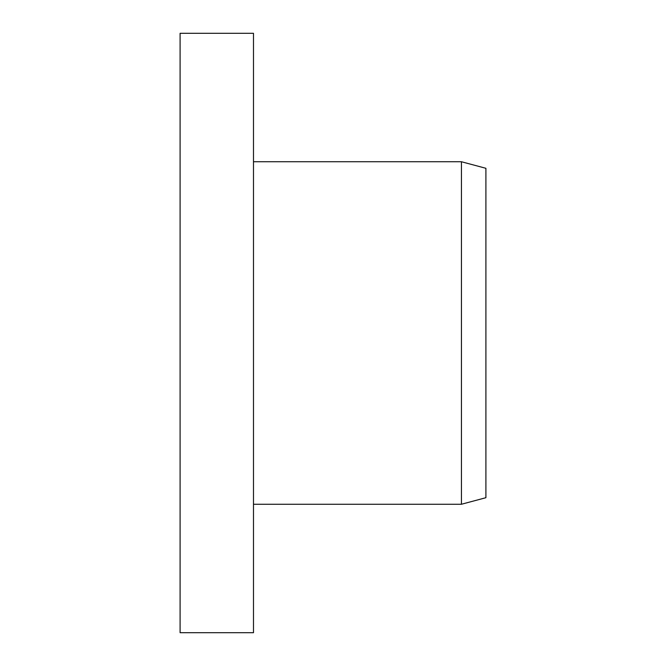<?xml version="1.0" encoding="UTF-8"?>
<svg xmlns="http://www.w3.org/2000/svg" width="666" height="666" viewBox="0 0 666 666"><rect width="100%" height="100%" fill="white"/><g stroke="black" fill="none" stroke-linecap="round" stroke-linejoin="round"><path stroke-width="1" d="M461.446 161.746L485.905 168.298L485.905 497.702L461.446 504.254L461.446 161.746L253.488 161.746M461.446 504.254L253.488 504.254M253.488 632.7L253.488 33.3L180.095 33.3L180.095 632.7L253.488 632.7"/></g></svg>

